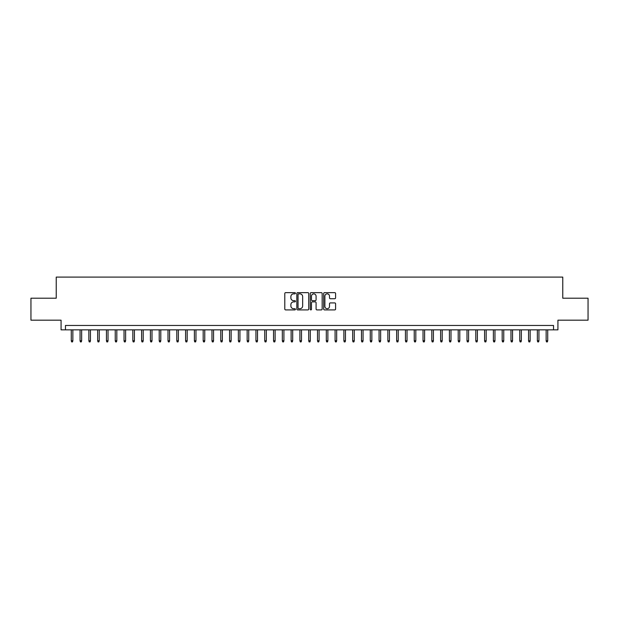 <?xml version="1.0" encoding="UTF-8"?>
<svg xmlns="http://www.w3.org/2000/svg" width="619" height="619" viewBox="0 0 619 619"><rect width="100%" height="100%" fill="white"/><g stroke="black" fill="none" stroke-linecap="round" stroke-linejoin="round"><path stroke-width="0.93" d="M295.433 293.251A0.604 0.604 0 0 0 294.822 292.648L285.653 292.648A0.867 0.867 0 0 0 284.794 293.507L284.794 309.043A0.867 0.867 0 0 0 285.653 309.91L294.822 309.91A0.604 0.604 0 0 0 295.433 309.307A0.604 0.604 0 0 0 294.822 308.703L293.638 308.703A2.762 2.762 0 0 1 290.876 305.941L290.876 304.641A2.762 2.762 0 0 1 293.638 301.879L294.822 301.879A0.604 0.604 0 0 0 295.433 301.275A0.604 0.604 0 0 0 294.822 300.672L293.638 300.672A2.762 2.762 0 0 1 290.876 297.909L290.876 296.617A2.762 2.762 0 0 1 293.638 293.855L294.822 293.855A0.604 0.604 0 0 0 295.433 293.251M334.724 298.729A0.867 0.867 0 0 0 335.591 297.871L335.591 293.507A0.867 0.867 0 0 0 334.724 292.648L324.542 292.648A0.867 0.867 0 0 0 323.675 293.507L323.675 309.043A0.867 0.867 0 0 0 324.542 309.91L334.724 309.91A0.867 0.867 0 0 0 335.591 309.043L335.591 303.782A0.867 0.867 0 0 0 334.724 302.915L330.368 302.915A0.867 0.867 0 0 0 329.501 303.782L329.501 306.39A2.306 2.306 0 0 1 327.196 308.703A2.306 2.306 0 0 1 324.89 306.39L324.89 296.161A2.306 2.306 0 0 1 327.196 293.855A2.306 2.306 0 0 1 329.501 296.161L329.501 297.871A0.867 0.867 0 0 0 330.368 298.729L334.724 298.729M553.533 329.857L557.928 329.857L557.928 320.185L588.05 320.185L588.05 298.203L562.764 298.203L562.764 277.095L56.236 277.095L56.236 298.203L30.95 298.203L30.95 320.185L61.072 320.185L61.072 329.857L553.533 329.857L553.533 325.462L65.467 325.462L65.467 329.857M308.742 293.507A0.867 0.867 0 0 0 307.883 292.648L297.693 292.648A0.867 0.867 0 0 0 296.834 293.507L296.834 309.043A0.867 0.867 0 0 0 297.693 309.91L307.883 309.91A0.867 0.867 0 0 0 308.742 309.043L308.742 293.507M311.117 292.648L321.307 292.648A0.867 0.867 0 0 1 322.166 293.507L322.166 309.043A0.867 0.867 0 0 1 321.307 309.91L316.943 309.91A0.867 0.867 0 0 1 316.085 309.043L316.085 302.745A0.867 0.867 0 0 0 315.218 301.879L312.324 301.879A0.867 0.867 0 0 0 311.465 302.745L311.465 309.307A0.604 0.604 0 0 1 310.862 309.91A0.604 0.604 0 0 1 310.258 309.307L310.258 293.507A0.867 0.867 0 0 1 311.117 292.648M298.644 293.855A0.604 0.604 0 0 0 298.041 294.458L298.041 308.1A0.604 0.604 0 0 0 298.644 308.703L299.898 308.703A2.762 2.762 0 0 0 302.66 305.941L302.66 296.617A2.762 2.762 0 0 0 299.898 293.855L298.644 293.855M316.085 296.207A2.306 2.306 0 0 0 313.771 293.901A2.306 2.306 0 0 0 311.465 296.207L311.465 299.813A0.867 0.867 0 0 0 312.324 300.672L315.218 300.672A0.867 0.867 0 0 0 316.085 299.813L316.085 296.207M72.856 340.76L72.5 341.905L71.626 341.905L71.27 340.76L72.856 340.76L72.856 329.857M71.27 340.76L71.27 329.857M81.646 340.76L81.298 341.905L80.416 341.905L80.068 340.76L81.646 340.76L81.646 329.857M80.068 340.76L80.068 329.857M90.444 340.76L90.088 341.905L89.213 341.905L88.857 340.76L90.444 340.76L90.444 329.857M88.857 340.76L88.857 329.857M99.233 340.76L98.885 341.905L98.003 341.905L97.655 340.76L99.233 340.76L99.233 329.857M97.655 340.76L97.655 329.857M108.031 340.76L107.675 341.905L106.801 341.905L106.445 340.76L108.031 340.76L108.031 329.857M106.445 340.76L106.445 329.857M116.821 340.76L116.473 341.905L115.591 341.905L115.242 340.76L116.821 340.76L116.821 329.857M115.242 340.76L115.242 329.857M125.618 340.76L125.262 341.905L124.388 341.905L124.032 340.76L125.618 340.76L125.618 329.857M124.032 340.76L124.032 329.857M134.408 340.76L134.06 341.905L133.178 341.905L132.83 340.76L134.408 340.76L134.408 329.857M132.83 340.76L132.83 329.857M143.206 340.76L142.857 341.905L141.975 341.905L141.619 340.76L143.206 340.76L143.206 329.857M141.619 340.76L141.619 329.857M152.003 340.76L151.647 341.905L150.765 341.905L150.417 340.76L152.003 340.76L152.003 329.857M150.417 340.76L150.417 329.857M160.793 340.76L160.445 341.905L159.563 341.905L159.207 340.76L160.793 340.76L160.793 329.857M159.207 340.76L159.207 329.857M169.591 340.76L169.235 341.905L168.353 341.905L168.004 340.76L169.591 340.76L169.591 329.857M168.004 340.76L168.004 329.857M178.38 340.76L178.032 341.905L177.15 341.905L176.802 340.76L178.38 340.76L178.38 329.857M176.802 340.76L176.802 329.857M187.178 340.76L186.822 341.905L185.948 341.905L185.592 340.76L187.178 340.76L187.178 329.857M185.592 340.76L185.592 329.857M195.968 340.76L195.619 341.905L194.737 341.905L194.389 340.76L195.968 340.76L195.968 329.857M194.389 340.76L194.389 329.857M204.765 340.76L204.409 341.905L203.535 341.905L203.179 340.76L204.765 340.76L204.765 329.857M203.179 340.76L203.179 329.857M213.555 340.76L213.207 341.905L212.325 341.905L211.977 340.76L213.555 340.76L213.555 329.857M211.977 340.76L211.977 329.857M222.353 340.76L221.997 341.905L221.122 341.905L220.766 340.76L222.353 340.76L222.353 329.857M220.766 340.76L220.766 329.857M231.142 340.76L230.794 341.905L229.912 341.905L229.564 340.76L231.142 340.76L231.142 329.857M229.564 340.76L229.564 329.857M239.94 340.76L239.584 341.905L238.71 341.905L238.354 340.76L239.94 340.76L239.94 329.857M238.354 340.76L238.354 329.857M248.73 340.76L248.381 341.905L247.499 341.905L247.151 340.76L248.73 340.76L248.73 329.857M247.151 340.76L247.151 329.857M257.527 340.76L257.179 341.905L256.297 341.905L255.941 340.76L257.527 340.76L257.527 329.857M255.941 340.76L255.941 329.857M266.325 340.76L265.969 341.905L265.087 341.905L264.739 340.76L266.325 340.76L266.325 329.857M264.739 340.76L264.739 329.857M275.115 340.76L274.766 341.905L273.884 341.905L273.536 340.76L275.115 340.76L275.115 329.857M273.536 340.76L273.536 329.857M283.912 340.76L283.556 341.905L282.682 341.905L282.326 340.76L283.912 340.76L283.912 329.857M282.326 340.76L282.326 329.857M292.702 340.76L292.354 341.905L291.472 341.905L291.123 340.76L292.702 340.76L292.702 329.857M291.123 340.76L291.123 329.857M301.499 340.76L301.144 341.905L300.269 341.905L299.913 340.76L301.499 340.76L301.499 329.857M299.913 340.76L299.913 329.857M310.289 340.76L309.941 341.905L309.059 341.905L308.711 340.76L310.289 340.76L310.289 329.857M308.711 340.76L308.711 329.857M319.087 340.76L318.731 341.905L317.857 341.905L317.501 340.76L319.087 340.76L319.087 329.857M317.501 340.76L317.501 329.857M327.877 340.76L327.528 341.905L326.646 341.905L326.298 340.76L327.877 340.76L327.877 329.857M326.298 340.76L326.298 329.857M336.674 340.76L336.318 341.905L335.444 341.905L335.088 340.76L336.674 340.76L336.674 329.857M335.088 340.76L335.088 329.857M345.464 340.76L345.116 341.905L344.234 341.905L343.885 340.76L345.464 340.76L345.464 329.857M343.885 340.76L343.885 329.857M354.261 340.76L353.913 341.905L353.031 341.905L352.675 340.76L354.261 340.76L354.261 329.857M352.675 340.76L352.675 329.857M363.059 340.76L362.703 341.905L361.821 341.905L361.473 340.76L363.059 340.76L363.059 329.857M361.473 340.76L361.473 329.857M371.849 340.76L371.501 341.905L370.619 341.905L370.27 340.76L371.849 340.76L371.849 329.857M370.27 340.76L370.27 329.857M380.646 340.76L380.29 341.905L379.416 341.905L379.06 340.76L380.646 340.76L380.646 329.857M379.06 340.76L379.06 329.857M389.436 340.76L389.088 341.905L388.206 341.905L387.858 340.76L389.436 340.76L389.436 329.857M387.858 340.76L387.858 329.857M398.234 340.76L397.878 341.905L397.003 341.905L396.647 340.76L398.234 340.76L398.234 329.857M396.647 340.76L396.647 329.857M407.023 340.76L406.675 341.905L405.793 341.905L405.445 340.76L407.023 340.76L407.023 329.857M405.445 340.76L405.445 329.857M415.821 340.76L415.465 341.905L414.591 341.905L414.235 340.76L415.821 340.76L415.821 329.857M414.235 340.76L414.235 329.857M424.611 340.76L424.263 341.905L423.381 341.905L423.032 340.76L424.611 340.76L424.611 329.857M423.032 340.76L423.032 329.857M433.408 340.76L433.052 341.905L432.178 341.905L431.822 340.76L433.408 340.76L433.408 329.857M431.822 340.76L431.822 329.857M442.198 340.76L441.85 341.905L440.968 341.905L440.62 340.76L442.198 340.76L442.198 329.857M440.62 340.76L440.62 329.857M450.996 340.76L450.647 341.905L449.765 341.905L449.409 340.76L450.996 340.76L450.996 329.857M449.409 340.76L449.409 329.857M459.793 340.76L459.437 341.905L458.555 341.905L458.207 340.76L459.793 340.76L459.793 329.857M458.207 340.76L458.207 329.857M468.583 340.76L468.235 341.905L467.353 341.905L466.997 340.76L468.583 340.76L468.583 329.857M466.997 340.76L466.997 329.857M477.381 340.76L477.025 341.905L476.143 341.905L475.794 340.76L477.381 340.76L477.381 329.857M475.794 340.76L475.794 329.857M486.17 340.76L485.822 341.905L484.94 341.905L484.592 340.76L486.17 340.76L486.17 329.857M484.592 340.76L484.592 329.857M494.968 340.76L494.612 341.905L493.738 341.905L493.382 340.76L494.968 340.76L494.968 329.857M493.382 340.76L493.382 329.857M503.758 340.76L503.409 341.905L502.527 341.905L502.179 340.76L503.758 340.76L503.758 329.857M502.179 340.76L502.179 329.857M512.555 340.76L512.199 341.905L511.325 341.905L510.969 340.76L512.555 340.76L512.555 329.857M510.969 340.76L510.969 329.857M521.345 340.76L520.997 341.905L520.115 341.905L519.767 340.76L521.345 340.76L521.345 329.857M519.767 340.76L519.767 329.857M530.143 340.76L529.787 341.905L528.912 341.905L528.556 340.76L530.143 340.76L530.143 329.857M528.556 340.76L528.556 329.857M538.932 340.76L538.584 341.905L537.702 341.905L537.354 340.76L538.932 340.76L538.932 329.857M537.354 340.76L537.354 329.857M547.73 340.76L547.374 341.905L546.5 341.905L546.144 340.76L547.73 340.76L547.73 329.857M546.144 340.76L546.144 329.857"/></g></svg>

